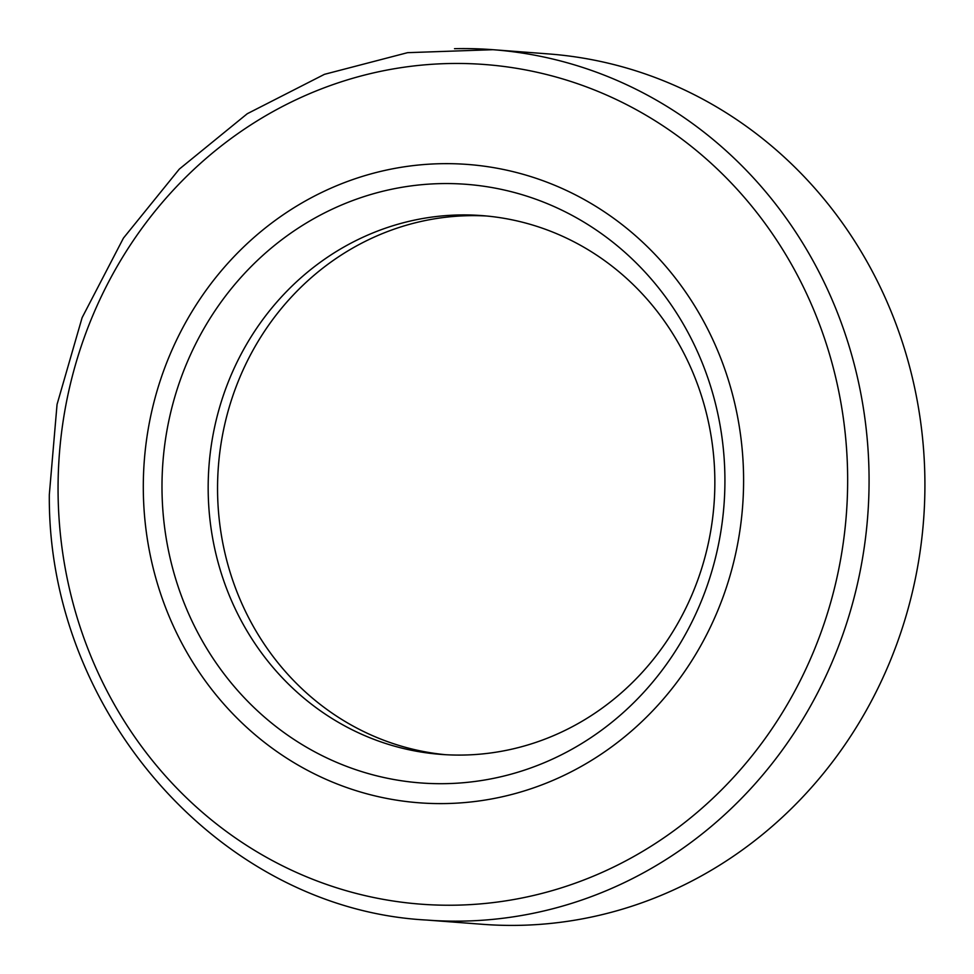 <?xml version="1.0" encoding="UTF-8"?>
<svg xmlns="http://www.w3.org/2000/svg" width="974" height="974" viewBox="0 0 974 974"><rect width="100%" height="100%" fill="white"/><g stroke="black" fill="none" stroke-linecap="round" stroke-linejoin="round"><path stroke-width="1.46" d="M458.206 214.986A270.175 253.24 94.4 0 1 482.02 215.607A270.175 253.24 94.4 0 1 714.709 491.541A270.175 253.24 94.4 0 1 464.805 755.02A270.175 253.24 94.4 0 1 441.003 754.4A270.175 253.24 94.4 0 1 208.314 478.465A270.175 253.24 94.4 0 1 458.206 214.986M439.785 183.636A300.175 281.364 94.4 0 1 724.899 476.773A300.175 281.364 94.4 0 1 447.115 783.62A300.175 281.364 94.4 0 1 162.013 490.482A300.175 281.364 94.4 0 1 439.785 183.636M445.69 754.716A270.175 253.24 94.4 0 1 217.786 476.676A270.175 253.24 94.4 0 1 467.593 215.704A270.175 253.24 94.4 0 1 486.708 216.009M426.697 920.053C221.122 909.217 47.361 712.53 49.321 494.609L57.052 404.417L82.108 317.67L123.442 238.094L179.289 169.123L247.262 113.727L324.464 74.328L407.57 52.669L492.954 49.698L548.8 53.947A436.437 409.08 94.4 0 1 924.679 499.686A436.437 409.08 94.4 0 1 520.993 925.3A436.437 409.08 94.4 0 1 482.544 924.302L426.697 920.053A436.437 409.08 -85.6 0 0 465.158 921.051A436.437 409.08 -85.6 0 0 869.039 474.91A436.437 409.08 -85.6 0 0 492.954 49.698A436.437 409.08 -85.6 0 0 454.493 48.7M447.358 803.526A320.093 300.029 94.4 0 1 143.324 490.933A320.093 300.029 94.4 0 1 439.542 163.729A320.093 300.029 94.4 0 1 743.576 476.323A320.093 300.029 94.4 0 1 447.358 803.526M58.087 493.952A421.036 394.64 94.4 0 1 447.711 63.566A421.036 394.64 94.4 0 1 847.624 474.74A421.036 394.64 94.4 0 1 457.999 905.126A421.036 394.64 94.4 0 1 58.087 493.952"/></g></svg>
